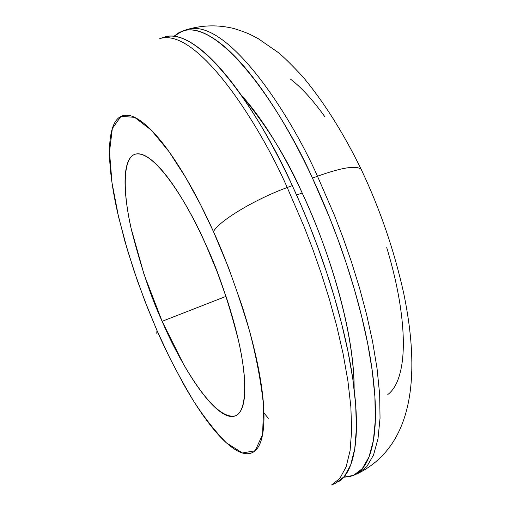 <?xml version="1.0" encoding="UTF-8"?>
<svg xmlns="http://www.w3.org/2000/svg" width="517" height="517" viewBox="0 0 517 517"><rect width="100%" height="100%" fill="white"/><g stroke="black" fill="none" stroke-linecap="round" stroke-linejoin="round"><path stroke-width="0.78" d="M331.487 485.011L339.818 478.464L346.106 466.929L350.087 450.688L351.65 430.338L350.856 406.75L347.902 380.9L343.101 353.809L336.826 326.414L329.452 299.505L321.354 273.687L312.85 249.381L304.196 226.853L287.226 187.503C254.616 199.446 218.749 221.121 213.469 231.629C225.638 258.222 237.6 291.136 249.362 330.357C256.361 356.911 261.104 382.102 263.599 405.935L262.604 434.513L255.178 450.74L242.408 452.97L226.433 442.869C215.027 431.243 204.053 417.251 193.507 400.888C178.494 375.652 166.306 352.155 156.942 330.389L156.787 333.329L156.942 330.389L144.889 301.081L134.149 271.251L124.998 241.723L117.747 213.347C113.54 194.786 110.922 178.145 109.908 163.43C108.893 148.683 109.701 137.037 112.331 128.487C114.974 119.931 119.472 115.498 125.818 115.194C132.197 114.929 140.12 119.343 149.587 128.436C159.1 137.625 169.44 151.158 180.595 169.033C191.788 187.018 202.748 207.886 213.469 231.629L228.553 267.741L241.626 304.649C249.64 329.491 255.553 352.381 259.372 373.319C263.14 394.161 264.601 411.248 263.767 424.573C262.901 437.796 260.038 446.52 255.178 450.74C250.318 454.902 244.056 454.753 236.385 450.294C228.734 445.835 220.352 437.841 211.24 426.305C202.141 414.796 192.931 400.772 183.613 384.228L169.964 358.384L156.942 330.389L147.423 307.537L137.406 280.737L127.46 250.15L118.535 216.785L112.015 182.85L109.494 151.94L112.331 128.487L120.978 116.377L134.607 117.327L151.345 130.181L169.02 151.636L185.862 177.745L200.809 205.159L213.469 231.629C218.749 221.121 254.616 199.446 287.226 187.503L304.196 226.853L312.85 249.381L321.354 273.687L329.452 299.505L336.826 326.414L343.101 353.809L347.902 380.9L350.856 406.75L351.65 430.338L350.087 450.688L346.106 466.929L339.818 478.464L331.487 485.011L335.908 483.078L344.328 476.5L350.7 464.932L354.759 448.666L356.407 428.302L355.683 404.708L352.794 378.858L348.044 351.773L341.808 324.392L334.473 297.501L326.395 271.703L317.903 247.423L309.263 224.921L300.674 204.312L292.299 185.616L287.226 187.503L292.299 185.616C277.248 153.278 261.712 125.269 245.691 101.584C229.729 78.093 214.91 60.851 201.229 49.852C187.639 38.995 176.226 34.51 166.991 36.397L163.818 37.263M354.113 388.739C353.945 323.022 323.28 237.2 302.174 192.977L296.609 195.064L302.174 192.977C289.985 166.829 277.306 144.036 264.129 124.597C256.141 112.816 248.431 102.877 241 94.779M174.126 36.184L182.591 31.001C221.535 18.696 284.318 114.315 312.462 178.094L317.483 176.226C289.339 112.525 226.407 17.074 187.128 29.488C226.407 17.074 289.339 112.525 317.483 176.226C341.666 167.56 356.194 165.233 361.079 169.24L361.777 170.591L361.079 169.24C356.194 165.233 341.666 167.56 317.483 176.226L334.434 215.298L343.036 237.691L351.444 261.854L359.399 287.549L366.579 314.355L372.602 341.672L377.087 368.711L379.672 394.555L380.04 418.188L378.011 438.616L373.539 454.992L366.74 466.702L357.906 473.449L366.74 466.702L373.539 454.992L378.011 438.616L380.04 418.188L379.672 394.555L377.087 368.711L372.602 341.672L366.579 314.355L359.399 287.549L351.444 261.854L343.036 237.691L334.434 215.298L317.483 176.226L312.462 178.094L329.419 217.218L338.028 239.63L346.455 263.819L354.436 289.533L361.642 316.352L367.71 343.682L372.246 370.734L374.89 396.578L375.329 420.205L373.377 440.62L368.989 456.97L362.275 468.654L353.525 475.369L343.766 477.191M226.007 296.39L162.138 321.309C151.494 298.471 141.348 268.349 131.699 230.931C123.085 194.65 122.115 158.577 134.866 154.318C154.913 148.263 190.262 208.202 205.915 244.838C197.811 226.814 189.5 210.871 180.989 197.003C172.491 183.199 164.561 172.594 157.194 165.188C149.852 157.84 143.642 154.047 138.562 153.814C133.502 153.607 129.851 156.657 127.615 162.965C125.392 169.272 124.61 178.119 125.269 189.5C125.935 200.867 127.893 213.864 131.15 228.488L144.03 274.32L162.138 321.309L183.328 363.852C190.715 376.841 197.966 387.737 205.075 396.539C212.203 405.354 218.691 411.312 224.54 414.401C230.401 417.49 235.119 417.206 238.699 413.561C242.273 409.871 244.295 402.788 244.767 392.319C245.22 381.785 243.946 368.518 240.954 352.516C237.923 336.451 233.361 319.008 227.254 300.183L217.327 272.213L205.915 244.838C217.683 269.7 228.52 301.534 238.421 340.354C247.145 377.727 247.197 411.467 235.461 415.823C212.332 421.665 175.916 354.216 162.138 321.309L226.007 296.39M324.954 116.907C312.888 99.988 301.366 87.373 290.392 79.043M387.815 394.523C394.381 389.637 398.93 380.415 401.451 366.85C403.945 353.195 403.964 335.998 401.502 315.273C398.995 294.444 394.07 271.897 386.735 247.617M174.074 36.177L179.289 32.397L185.319 30.283C194.864 28.286 206.574 32.642 220.436 43.344C234.388 54.195 249.433 71.275 265.564 94.585C281.752 118.089 297.385 145.93 312.462 178.094C327.519 210.374 340.322 243.552 350.869 277.635C361.331 311.648 368.479 342.874 372.324 371.303C376.085 399.551 376.466 422.467 373.474 440.057C370.45 457.474 364.756 468.738 356.4 473.843L350.345 476.493L343.727 477.236M354.132 388.874C354.223 377.61 353.24 364.724 351.172 350.216C347.831 326.854 341.892 301.372 333.342 273.771C324.734 246.131 314.342 219.202 302.174 192.977C286.786 158.008 266.423 125.314 241.084 94.895M338.687 481.592C346.739 476.616 352.122 465.455 354.849 448.103C357.531 430.583 356.879 407.693 352.872 379.426C348.781 350.972 341.446 319.687 330.854 285.565C320.185 251.378 307.331 218.058 292.299 185.616C264.155 121.514 201.966 25.217 164.354 37.082L159.772 38.613C197.055 26.852 259.082 123.324 287.226 187.503C259.082 123.324 197.055 26.852 159.772 38.613M268.355 418.279L263.941 412.947M182.992 30.865L187.128 29.488C202.955 24.965 218.685 24.687 234.311 28.648C249.685 33.553 250.829 34.865 258.261 38.672L278.062 52.385C283.187 56.431 291.42 64.528 302.768 76.678C323.991 102.14 343.475 133.05 361.215 169.402C380.176 209.456 394.361 250.848 403.771 293.572C422.286 383.582 409.807 447.593 357.906 473.449L353.971 475.175M134.866 154.318L135.318 154.156M235.461 415.823L235.92 415.636"/></g></svg>
